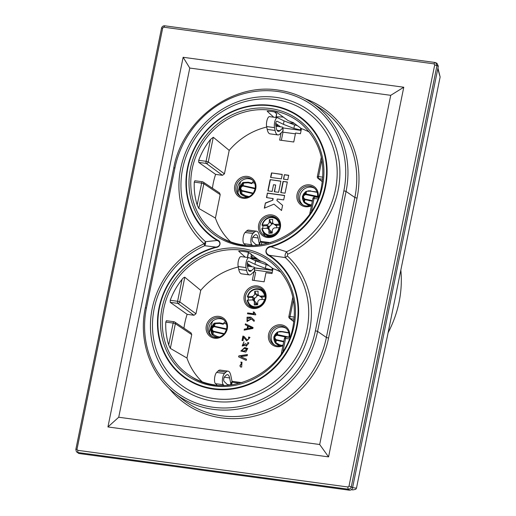 <?xml version="1.0" encoding="UTF-8"?>
<svg xmlns="http://www.w3.org/2000/svg" width="516" height="516" viewBox="0 0 516 516"><rect width="100%" height="100%" fill="white"/><g stroke="black" fill="none" stroke-linecap="round" stroke-linejoin="round"><path stroke-width="0.77" d="M317.166 192.313L310.774 191.178L306.401 191.301L305.672 191.662L302.395 196.403L303.621 201.75L304.156 202.33L305.943 203.678L310.916 205.245M303.447 201.517L304.395 202.814L308.929 205.561L308.142 204.117L304.44 202.027L304.93 199.627L304.201 199.395C302.176 197.247 302.544 195.422 305.317 193.932L306.078 193.964L306.401 191.301L310.8 190.888L308.574 190.785L305.659 191.662L302.389 196.383L303.447 201.517L304.44 202.027L304.156 202.33M240.385 193.565L239.147 187.889L242.617 182.819L243.333 182.419L243.694 182.993L248.196 182.793L251.911 183.631L251.189 182.87L248.222 182.2L251.021 182.845M288.889 333.02L282.162 331.827L277.782 331.949L277.06 332.31L273.783 337.045L275.009 342.398L277.331 344.327L281.246 345.617M280.027 345.875L279.524 344.765L275.828 342.676L276.312 340.276L275.589 340.044C273.557 337.896 273.932 336.071 276.699 334.581L277.466 334.613L277.782 331.949L282.181 331.536L279.956 331.433L277.04 332.31L273.77 337.032L274.828 342.166L275.828 342.676L275.538 342.979M217.113 337.49L213.276 335.619L211.805 334.258L210.534 328.537L213.998 323.461L214.714 323.068L215.075 323.642L219.584 323.442L223.293 324.28L222.577 323.519L219.603 322.848L219.584 323.442M277.389 117.7A6.011 2.122 97.7 0 0 274.957 121.086A6.011 2.122 97.7 0 0 274.518 127.626L266.643 126.555A6.011 2.122 97.7 0 1 267.088 120.022A6.011 2.122 97.7 0 1 269.52 116.635L277.389 117.7A6.011 2.122 97.7 0 1 277.627 117.771L284.052 120.886L283.439 124.35L277.015 121.234A2.477 0.871 97.7 0 0 276.918 121.208A2.477 0.871 97.7 0 0 275.912 122.602A2.477 0.871 97.7 0 0 275.731 125.291L276.305 128.142A9.901 3.489 97.7 0 0 277.763 131.174A9.901 3.489 97.7 0 0 278.376 131.425A9.901 3.489 97.7 0 0 279.924 130.742L282.852 127.871A1.767 0.684 -1.4 0 0 282.981 127.607A1.767 0.684 -1.4 0 0 281.871 127.001L277.286 126.381A1.767 0.684 -1.4 0 0 275.957 126.407M266.643 126.555L267.217 129.406A13.435 4.741 97.7 0 0 269.197 133.515A13.435 4.741 97.7 0 0 270.029 133.863L277.898 134.928A13.435 4.741 97.7 0 0 280.001 134.005L282.929 131.135A1.767 0.684 178.6 0 0 283.058 130.871L282.981 127.607M274.518 127.626L275.086 130.477A13.435 4.741 97.7 0 0 277.066 134.586A13.435 4.741 97.7 0 0 277.898 134.928M240.585 181.677L237.915 192.7M212.534 320.894L209.399 332.556M262.805 228.414A9.727 8.946 125.7 0 1 263.012 225.918L261.999 225.189L262.457 224.995L266.45 224.815L268.597 226.35L269.346 226.324A2.857 2.625 -54.3 0 0 271.364 224.337A4.244 3.902 125.7 0 1 273.474 223.821M261.999 225.189L262.457 224.995A9.017 8.295 125.7 0 1 272.545 217.623A9.017 8.295 125.7 0 1 279.208 224.221L280.117 224.357M280.001 227.795L279.098 227.666A9.017 8.295 125.7 0 1 269.004 235.038A9.017 8.295 125.7 0 1 262.341 228.433L266.34 228.253A2.857 2.625 125.7 0 1 268.952 230.904L271.023 232.394L272.242 232.439M271.094 232.439L271.152 231.871A2.857 2.625 -54.3 0 0 270.165 230.33L267.914 228.711M271.364 224.337A2.857 2.625 -54.3 0 0 271.41 224.183L271.39 223.447L269.249 221.912A2.857 2.625 125.7 0 1 266.45 224.815M272.77 222.802L271.326 223.396L269.326 219.564L272.68 219.41L272.603 221.757A2.857 2.625 125.7 0 0 275.215 224.408L279.208 224.221M271.39 223.447A4.954 4.554 125.7 0 1 272.887 223.067M268.281 228.975A4.954 4.554 125.7 0 1 268.326 227.246A4.954 4.554 125.7 0 1 268.597 226.35M269.094 229.555A4.36 4.012 125.7 0 1 268.984 227.401A4.36 4.012 125.7 0 1 269.346 226.324M248.222 300.106A9.727 8.946 125.7 0 1 248.428 297.609L247.416 296.881L247.874 296.687L251.866 296.5L254.007 298.042L254.762 298.009A2.857 2.625 -54.3 0 0 256.781 296.023A4.244 3.902 125.7 0 1 258.89 295.507M247.416 296.881L247.874 296.687A9.017 8.295 125.7 0 1 257.961 289.315A9.017 8.295 125.7 0 1 264.624 295.913L265.534 296.042M265.418 299.48L264.508 299.351A9.017 8.295 125.7 0 1 254.42 306.723A9.017 8.295 125.7 0 1 247.757 300.125L251.75 299.938A2.857 2.625 125.7 0 1 254.369 302.595L256.439 304.079L257.658 304.124M256.51 304.13L256.568 303.563A2.857 2.625 -54.3 0 0 255.581 302.015L253.324 300.396M256.781 296.023A2.857 2.625 -54.3 0 0 256.82 295.874L256.807 295.133L254.665 293.598A2.857 2.625 125.7 0 1 251.866 296.5M258.181 294.488L256.736 295.088L254.743 291.256L258.09 291.101L258.013 293.443A2.857 2.625 125.7 0 0 260.625 296.1L264.624 295.913M256.807 295.133A4.954 4.554 125.7 0 1 258.297 294.752M253.691 300.66A4.954 4.554 125.7 0 1 253.743 298.932A4.954 4.554 125.7 0 1 254.007 298.042M254.504 301.247A4.36 4.012 125.7 0 1 254.401 299.087A4.36 4.012 125.7 0 1 254.762 298.009M260.522 289.392A10.61 9.759 125.7 0 1 262.979 290.082M287.715 254.207L287.354 255.975L285.361 257.6A82.425 75.813 125.7 0 1 299.422 351.344A82.425 75.813 125.7 0 1 214.404 398.649A82.425 75.813 125.7 0 1 152.633 330.575A82.425 75.813 125.7 0 1 204.697 245.719L204.149 243.771L205.516 241.701L205.6 243.894L204.149 243.771A84.927 78.116 125.7 0 1 188.101 146.892A84.927 78.116 125.7 0 1 276.079 97.376A84.927 78.116 125.7 0 1 339.663 166.636A84.927 78.116 125.7 0 1 287.715 254.207L286.548 251.763L271.081 246.841C265.495 247.435 264.295 253.182 269.358 255.304L285.361 257.6C284.735 255.665 285.135 253.717 286.548 251.763A82.425 75.813 -54.3 0 0 336.967 166.778A82.425 75.813 -54.3 0 0 275.254 99.556A82.425 75.813 -54.3 0 0 189.843 147.66A82.425 75.813 -54.3 0 0 205.516 241.701L217.146 240.469A74.472 68.499 125.7 0 1 187.476 167.932A74.472 68.499 125.7 0 1 271.158 105.412A74.472 68.499 125.7 0 1 325.59 186.669A74.472 68.499 125.7 0 1 271.081 246.841L270.913 246.326A73.969 68.041 -54.3 0 0 325.061 186.56A73.969 68.041 -54.3 0 0 270.997 105.844A73.969 68.041 -54.3 0 0 187.876 167.945A73.969 68.041 -54.3 0 0 217.352 240.005C221.68 241.533 220.558 247.196 215.823 247.512A73.969 68.041 125.7 0 0 159.399 307.91A73.969 68.041 125.7 0 0 213.463 388.625A73.969 68.041 125.7 0 0 296.584 326.525A73.969 68.041 125.7 0 0 269.01 255.672C264.063 253.711 265.327 246.887 270.913 246.326M215.12 337.432A10.236 9.417 125.7 0 1 211.47 336.084A10.236 9.417 125.7 0 1 208.251 324.261A10.236 9.417 125.7 0 1 219.139 317.669A10.236 9.417 125.7 0 1 223.402 319.462A10.236 9.417 125.7 0 1 225.84 331.214A10.236 9.417 125.7 0 1 215.12 337.432M212.192 336.503A10.165 9.353 125.7 0 1 209.851 324.841A10.165 9.353 125.7 0 1 220.48 318.707A10.165 9.353 125.7 0 1 224.028 320.01M214.566 338.232A11.313 10.41 125.7 0 1 206.297 325.886A11.313 10.41 125.7 0 1 219.016 316.385A11.313 10.41 125.7 0 1 227.285 328.731A11.313 10.41 125.7 0 1 214.566 338.232M282.942 345.701A11.313 10.41 125.7 0 1 276.873 346.688A11.313 10.41 125.7 0 1 268.604 334.342A11.313 10.41 125.7 0 1 281.317 324.841A11.313 10.41 125.7 0 1 289.541 337.419M283.11 344.901A10.236 9.417 125.7 0 1 277.421 345.888A10.236 9.417 125.7 0 1 273.777 344.54A10.236 9.417 125.7 0 1 270.558 332.717A10.236 9.417 125.7 0 1 281.446 326.125A10.236 9.417 125.7 0 1 285.703 327.918A10.236 9.417 125.7 0 1 288.921 337.335M274.499 344.959A10.165 9.353 125.7 0 1 272.151 333.297A10.165 9.353 125.7 0 1 282.781 327.163A10.165 9.353 125.7 0 1 286.335 328.46M243.597 197.467A10.236 9.417 -54.3 0 0 254.317 191.249A10.236 9.417 -54.3 0 0 251.879 179.497A10.236 9.417 -54.3 0 0 247.615 177.704A10.236 9.417 -54.3 0 0 236.728 184.296A10.236 9.417 -54.3 0 0 239.946 196.119A10.236 9.417 -54.3 0 0 243.597 197.467M252.505 180.045A10.165 9.353 -54.3 0 0 248.957 178.742A10.165 9.353 -54.3 0 0 238.328 184.876A10.165 9.353 -54.3 0 0 240.669 196.538M243.042 198.267A11.313 10.41 -54.3 0 0 255.762 188.766A11.313 10.41 -54.3 0 0 247.493 176.42A11.313 10.41 -54.3 0 0 234.774 185.921A11.313 10.41 -54.3 0 0 243.042 198.267M318.017 197.454A11.313 10.41 -54.3 0 0 309.793 184.876A11.313 10.41 -54.3 0 0 297.081 194.377A11.313 10.41 -54.3 0 0 305.349 206.722A11.313 10.41 -54.3 0 0 311.419 205.736M317.392 197.37A10.236 9.417 -54.3 0 0 314.18 187.953A10.236 9.417 -54.3 0 0 309.923 186.16A10.236 9.417 -54.3 0 0 299.035 192.752A10.236 9.417 -54.3 0 0 302.253 204.575A10.236 9.417 -54.3 0 0 305.898 205.923A10.236 9.417 -54.3 0 0 311.58 204.936M314.812 188.495A10.165 9.353 -54.3 0 0 311.258 187.198A10.165 9.353 -54.3 0 0 300.628 193.332A10.165 9.353 -54.3 0 0 302.976 204.994M238.727 251.131L239.16 251.086L238.708 251.228L245.261 257.168M247.261 263.386L249.144 265.385A68.073 62.617 -54.3 0 0 247.312 265.527M238.269 267.004A68.073 62.617 -54.3 0 0 200.724 290.347A55289.606 20021.819 -82.4 0 0 184.812 277.221C184.031 277.298 183.109 278.021 182.051 279.382A69.499 63.926 -54.3 0 0 170.228 300.273L177.594 301.273L182.051 279.382M200.724 290.347L195.957 313.78L193.971 315.27L187.147 314.341L170.235 302.35L170.228 300.273M187.147 314.341A68.073 62.617 -54.3 0 0 183.96 328.182M165.791 322.087A69.499 63.926 -54.3 0 0 168.706 344.972L173.157 323.087L165.791 322.087L166.384 320.713M191.72 334.607L175.356 323.706A1.767 1.625 -56.3 0 0 174.705 322.016L191.068 332.917L191.72 334.607L186.953 358.04A55273.849 20016.111 -82.4 0 1 170.338 348.384L168.706 344.972M186.953 358.04A68.073 62.617 -54.3 0 0 202.162 381.801M247.351 257.452L248.39 252.343A69.628 64.042 -54.3 0 0 243.81 251.544A69.628 64.042 -54.3 0 0 239.16 251.086M273.738 117.203L267.185 111.263L267.636 111.121A69.628 64.042 125.7 0 1 272.287 111.579A69.628 64.042 125.7 0 1 276.86 112.378L288.051 120.563L292.282 122.286A68.686 63.178 125.7 0 1 293.23 122.582L301.473 128.658A68.073 62.617 125.7 0 1 309.381 132.102M247.209 349.216L244.229 351.28L241.636 350.525M244.004 351.119L247.093 349.132L244.552 348.41L241.527 350.448L244.004 351.119M247.809 348.584L244.952 347.713L240.978 351.125M245.784 352.086L240.862 351.041L244.726 347.552L247.706 348.5L245.784 352.086M250.215 318.062L250.899 319.398L247.667 320.681M247.009 319.011L247.551 320.604L250.673 319.236L250.112 317.979L247.009 319.011M228.059 385.239L224.086 381.382A2.477 0.871 -82.3 0 1 223.738 379.131A2.477 0.871 -82.3 0 1 224.57 376.757L226.008 375.345A9.901 3.489 -82.3 0 1 227.556 374.661A9.901 3.489 -82.3 0 1 228.169 374.913A9.901 3.489 -82.3 0 1 229.633 377.944L230.794 383.749L232.006 381.414A1.767 1.18 27.5 0 1 231.936 382.008L230.723 384.343A1.767 1.18 -152.5 0 0 230.794 383.749M224.028 385.426L223.312 384.73A6.011 2.122 -82.3 0 1 222.46 379.26A6.011 2.122 -82.3 0 1 224.492 373.494L225.931 372.081A13.435 4.741 -82.3 0 1 228.033 371.159A13.435 4.741 -82.3 0 1 228.865 371.501A13.435 4.741 -82.3 0 1 230.845 375.609L232.006 381.414M223.312 384.73L215.443 383.659A6.011 2.122 -82.3 0 1 214.591 378.196A6.011 2.122 -82.3 0 1 216.623 372.423L218.062 371.017A13.435 4.741 -82.3 0 1 220.164 370.088L228.033 371.159M254.401 260.283A69.776 64.184 125.7 0 1 256.575 260.541A69.776 64.184 125.7 0 1 261.257 261.36M258.219 259.496A73.504 67.615 125.7 0 1 256.949 259.335A73.504 67.615 125.7 0 1 249.376 257.845M248.473 257.607A73.504 67.615 125.7 0 1 247.57 257.349M276.157 116.822A73.504 67.615 125.7 0 1 283.581 117.158M289.115 122.847A73.504 67.615 125.7 0 1 294.049 123.324A73.504 67.615 125.7 0 1 294.288 123.356M272.255 232.052A4.244 3.902 125.7 0 1 271.119 231.723M269.255 229.672A4.244 3.902 125.7 0 1 269.094 227.414A4.244 3.902 125.7 0 1 269.494 226.272M257.671 303.743A4.244 3.902 125.7 0 1 256.529 303.414M254.672 301.363A4.244 3.902 125.7 0 1 254.511 299.106A4.244 3.902 125.7 0 1 254.904 297.964M268.9 228.453A5.302 4.876 125.7 0 1 269.017 228.033M254.324 300.312A5.302 4.876 125.7 0 1 254.42 299.609A5.302 4.876 125.7 0 1 254.453 299.461M257 295.913A5.302 4.876 125.7 0 1 257.768 295.513M253.427 255.846L250.957 256.833L251.615 257.471A17.679 6.237 97.7 0 0 252.001 257.794L253.311 258.735M254.562 270.029L272.229 272.429M268.32 243.281L261.767 242.397L261.296 244.732M252.234 257.968L252.13 258.497M282.252 131.793L282.968 132.406L281.355 140.32M215.443 383.659L216.959 385.13M268.868 265.579L255.575 260.851L254.962 264.315L248.538 261.199A2.477 0.871 97.7 0 0 248.441 261.167A2.477 0.871 97.7 0 0 247.435 262.567A2.477 0.871 97.7 0 0 247.254 265.256L247.828 268.107A9.901 3.489 97.7 0 0 249.899 271.39A9.901 3.489 97.7 0 0 251.447 270.707L248.589 270.32M251.447 270.707L254.375 267.836A1.767 0.684 -1.4 0 0 254.504 267.572L254.582 270.835A1.767 0.684 178.6 0 1 254.453 271.1L251.524 273.964A13.435 4.741 97.7 0 1 249.422 274.893A13.435 4.741 97.7 0 1 246.609 270.442L246.042 267.591A6.011 2.122 97.7 0 1 246.48 261.051A6.011 2.122 97.7 0 1 248.912 257.665A6.011 2.122 97.7 0 1 249.151 257.736L255.575 260.851M266.037 264.895L265.424 268.359L254.962 264.315M272.293 268.101L271.971 269.933L265.424 268.359M249.363 264.863L249.093 266.385M247.261 263.366L251.653 266.488L250.724 266.604M227.356 384.555L229.414 384.833A1.767 1.18 -152.5 0 0 230.723 384.343M271.971 269.933L272.667 270.268M248.912 257.665L241.043 256.6A6.011 2.122 97.7 0 0 238.611 259.987A6.011 2.122 97.7 0 0 238.173 266.52L238.74 269.371A13.435 4.741 97.7 0 0 241.553 273.828L249.422 274.893M254.504 267.572A1.767 0.684 -1.4 0 0 253.395 266.966L248.809 266.346A1.767 0.684 -1.4 0 0 247.48 266.372M252.505 245.461L251.789 244.765L243.92 243.7L245.435 245.165M251.789 244.765A6.011 2.122 -82.3 0 1 250.937 239.295A6.011 2.122 -82.3 0 1 252.969 233.529L245.1 232.464A6.011 2.122 -82.3 0 0 243.068 238.231A6.011 2.122 -82.3 0 0 243.92 243.7M250.957 256.833L251.518 254.388M255.833 244.59L257.89 244.874A1.767 1.18 -152.5 0 0 259.2 244.378A1.767 1.18 -152.5 0 0 259.271 243.784L258.103 237.979A9.901 3.489 -82.3 0 0 256.033 234.696A9.901 3.489 -82.3 0 0 254.485 235.38L253.046 236.792A2.477 0.871 -82.3 0 0 252.208 239.166A2.477 0.871 -82.3 0 0 252.563 241.417L256.536 245.274M254.407 232.116L246.538 231.052A13.435 4.741 -82.3 0 1 248.641 230.123L256.51 231.194A13.435 4.741 -82.3 0 0 254.407 232.116L252.969 233.529M246.538 231.052L245.1 232.464M256.51 231.194A13.435 4.741 -82.3 0 1 259.322 235.644L260.483 241.449A1.767 1.18 27.5 0 1 260.412 242.043L259.2 244.378M254.027 280.446L255.639 272.512L254.285 271.261M231.6 384.872L232.142 382.201L239.843 383.246M274.512 111.92L276.731 113.991L276.021 117.513M246.461 359.284L240.682 356.685L246.467 359.226L246.235 360.4L238.624 356.859L238.824 355.885L238.856 356.969M247.383 354.75L239.05 356.046M238.824 355.885L247.422 354.544L247.183 355.718L240.682 356.685M250.924 317.198L247.035 317.63L247.164 321.61M251.415 318.907L247.048 321.533L247.048 317.217L250.84 317.14L254.317 320.255L254.091 321.378L251.415 318.907L254.098 321.339M252.098 327.86A13.377 12.307 125.7 0 1 250.615 327.279L248.377 326.209L247.906 328.511L250.312 328.111A28.128 25.871 125.7 0 1 252.098 327.86L252.324 328.021A28.128 25.871 -54.3 0 0 250.537 328.273L247.906 328.511M241.959 362.245L241.681 367.076L240.501 366.915C238.637 364.554 242.643 364.709 240.817 362.09L241.959 362.245M242.094 362.393L240.817 362.09M241.043 362.251C242.868 364.87 238.863 364.715 240.727 367.076M247.867 342.489L248.789 342.895L246.196 346.197L245.577 345.352L242.152 345.965L243.965 341.869L242.662 345.198L245.332 343.746L246.196 343.959L246.584 345.456L248.254 343.598L247.519 343.295L247.867 342.489L247.777 343.372M246.306 346.275L245.577 345.352M248.899 342.979L248.086 342.65M243.958 342.024L242.268 346.036M246.164 344.056L245.332 343.746M245.558 343.908L242.772 345.268M248.357 343.688L246.706 345.527M248.731 336.987L249.879 337.419L246.654 340.799L243.662 337.329L242.984 340.657L242.023 340.528L242.939 336.039L244.132 336.529L247.312 340.141L249.305 338.109L248.454 337.832L248.731 336.987L248.718 337.877M246.771 340.876L243.662 337.329M249.989 337.503L248.957 337.148M244.242 336.613L243.165 336.2L242.275 340.56M249.415 338.199L247.416 340.212M253.04 327.557L245.655 323.958L245.468 324.861M247.196 328.834L247.551 325.835L247.196 328.834L244.571 329.285L244.403 330.098M245.655 323.958L253.046 327.512L252.853 328.479L244.139 330.15L244.345 329.124L246.977 328.673M247.551 325.835L245.235 324.751L245.429 323.796M255.652 314.883L247.467 313.773L247.641 312.935L254.014 313.805L253.15 311.974L254.117 312.103L255.762 314.347L255.652 314.883M254.162 312.238L253.369 312.135L254.24 313.967L247.861 313.096L247.719 313.805M283.49 179.162L287.793 179.749L288.708 175.272L284.406 174.685L283.49 179.162M283.742 179.2L284.406 174.685M284.626 174.847L288.683 175.395M270.126 179.652L267.849 190.849L272.151 191.436L273.519 184.715L275.673 185.005L274.306 191.726L278.608 192.313L280.885 181.11L270.126 179.652L280.859 181.239M274.557 191.759L275.673 185.005M270.352 179.813L268.101 190.888M283.039 181.406L280.756 192.603L285.058 193.184L287.341 181.987L283.039 181.406L287.315 182.116M281.007 192.636L283.258 181.567M265.605 203.156L272.848 200.156L273.164 198.608L266.482 197.57L267.391 193.094L284.606 195.429L283.69 199.905L277.24 199.028L276.924 200.576L282.587 205.329L281.536 210.502L273.983 204.162L264.327 208.167L265.379 202.994L264.605 208.051M273.983 204.162L281.543 210.483M272.848 200.156L265.379 202.994M267.391 193.094L266.733 197.602M284.58 195.551L267.617 193.255M272.938 198.447L272.622 199.995M271.493 172.931L270.584 177.414L281.343 178.871L282.252 174.395L271.493 172.931L282.226 174.518M271.719 173.092L270.835 177.446M263.199 232.168A10.61 9.759 -54.3 0 0 265.288 235.986M250.84 306.994A10.61 9.759 125.7 0 1 249.409 304.885M281.097 132.928L279.64 140.088L293.759 142.003L295.578 133.038L300.447 133.702L301.473 128.658M107.928 426.951L183.135 57.289L189.765 68.054L118.719 417.238L107.928 426.951L328.569 456.892L319.688 444.508L118.719 417.238M183.135 57.289L403.776 87.23L390.728 95.325L189.765 68.054M390.728 95.325L319.688 444.508M348.997 486.175L434.704 64.913L434.001 63.861L163.791 27.193L162.708 27.999L77 449.268L75.839 449.436L161.547 28.174C162.011 26.522 163.075 25.735 164.72 25.8L434.93 62.468L435.665 62.688L436.994 65.551L351.286 486.814L348.997 486.175L347.913 486.988L77.703 450.32L77 449.268M435.665 62.688L437.013 63.345L438.329 66.203L434.704 64.913M162.708 27.999L161.547 28.174M347.913 486.988L348.113 489.187C349.719 489.226 350.777 488.439 351.286 486.814L352.551 487.826L438.329 66.203M77.703 450.32L77.903 452.519L348.113 489.187L349.377 490.2C350.99 490.239 352.047 489.452 352.551 487.826M75.839 449.436L76.458 451.784L78.819 453.487L76.458 451.784M434.001 63.861L434.93 62.468M163.791 27.193L164.72 25.8M78.819 453.487L349.377 490.2M267.204 111.166L267.636 111.121M275.783 125.562A68.073 62.617 125.7 0 1 277.621 125.42L275.738 123.421M229.201 150.382A55273.849 20016.111 97.6 0 0 213.289 137.256L210.528 139.417L206.071 161.308L198.705 160.308L198.712 162.385L215.624 174.376L222.448 175.305L224.434 173.815L229.201 150.382A68.073 62.617 125.7 0 1 266.746 127.039M198.705 160.308A69.499 63.926 125.7 0 1 210.528 139.417M212.437 188.217A68.073 62.617 125.7 0 1 215.624 174.376M194.268 182.122L201.633 183.122L197.183 205.007A69.499 63.926 125.7 0 1 194.268 182.122L194.861 180.748M197.183 205.007L198.808 208.419A55289.606 20021.819 97.6 0 0 215.424 218.081A68.073 62.617 125.7 0 0 230.639 241.836M248.544 252.543L251.402 254.298M280.904 272.067A68.073 62.617 -54.3 0 0 273.003 268.623L264.753 262.547A68.686 63.178 -54.3 0 0 263.805 262.251L259.548 260.509L248.383 252.343M259.864 243.094L259.483 244.984M260.49 241.482L261.767 242.397M220.197 194.642L203.833 183.741L201.633 183.122A1.767 0.626 -82.3 0 1 202.433 181.774A1.767 0.626 -82.3 0 1 202.536 181.813A1.767 1.625 123.7 0 1 203.175 182.051L219.545 192.952L220.197 194.642L215.424 218.081M275.854 117.493L276.615 113.739M270.468 242.681L260.457 241.327M273.003 268.623L271.997 273.564L265.979 272.745L264.134 281.813L252.318 280.214L254.098 271.448M231.981 381.292L241.991 382.646M249.144 265.385L248.944 266.366M217.352 240.005L217.146 240.469C221.403 241.972 220.455 246.706 215.804 247.087L204.697 245.719L205.6 243.894M215.823 247.512L215.804 247.087A74.472 68.499 -54.3 0 0 158.999 307.897A74.472 68.499 -54.3 0 0 213.43 389.154A74.472 68.499 -54.3 0 0 297.113 326.634A74.472 68.499 -54.3 0 0 269.358 255.304L269.01 255.672M437.955 68.047L440.129 76.987L437.813 68.744M440.129 76.987L356.466 488.188L352.589 487.626M351.551 489.523L352.925 489.91L355.75 489.31L356.466 488.188M352.925 489.91L351.338 489.69M277.621 125.42L277.421 126.401M256.82 295.874A4.36 4.012 125.7 0 1 258.761 295.391M257.671 303.86A4.36 4.012 125.7 0 1 256.568 303.563M247.757 300.125L247.299 300.318L247.757 300.125M259.058 295.642L261.309 297.255A2.857 2.625 -54.3 0 0 262.038 297.616M256.439 304.079L254.285 304.937L257.639 304.782L257.716 302.44A2.857 2.625 125.7 0 1 260.515 299.538L264.508 299.351M265.392 296.823L261.87 296.984A4.954 4.554 125.7 0 1 262.031 299.467M252.808 300.112A4.954 4.554 125.7 0 1 253.104 297.39L248.428 297.609M254.285 304.937L254.369 302.595M254.665 293.598L254.743 291.256M271.41 224.183A4.36 4.012 125.7 0 1 273.345 223.699M272.255 232.168A4.36 4.012 125.7 0 1 271.152 231.871M262.341 228.433L261.883 228.627L262.341 228.433M273.641 223.95L275.892 225.569A2.857 2.625 -54.3 0 0 276.621 225.924M271.023 232.394L268.875 233.245L272.222 233.09L272.3 230.749A2.857 2.625 125.7 0 1 275.099 227.846L279.098 227.666M279.833 225.144L276.453 225.299A4.954 4.554 125.7 0 1 276.621 227.775M267.391 228.427A4.954 4.554 125.7 0 1 267.694 225.705L263.012 225.918M268.875 233.245L268.952 230.904M269.249 221.912L269.326 219.564M388.109 332.672A107.863 99.214 -54.3 0 0 400.842 270.068M253.666 192.462L255.085 188.946M224.937 332.82L226.434 329.614M219.506 336.993L216.946 336.38L212.927 334.207L213.43 331.756L212.56 331.446L211.786 334.239L212.302 334.807L212.927 334.207L212.115 333.639L210.967 328.466L214.101 323.88L215.075 323.642L214.43 326.68L226.472 329.479M223.854 334.175L213.43 331.756L213.179 331.027L212.56 331.446C211.057 329.343 211.418 327.55 213.656 326.067L226.614 328.885M277.956 332.207L277.118 332.53A6.476 5.96 -54.3 0 0 274.009 337.019A6.476 5.96 -54.3 0 0 275.17 342.095L275.589 340.044L276.131 339.599C274.183 337.806 274.48 336.348 277.021 335.232L285.761 337.025M214.682 323.126L219.584 322.848L213.94 323.448L210.496 328.486L211.786 334.239M213.16 335.535L216.765 337.509M274.828 342.166L275.783 343.463L279.253 345.952M213.179 331.027C211.631 329.311 211.928 327.879 214.056 326.725L214.43 326.68M214.101 323.88L213.656 326.067L214.056 326.725M225.389 321.668L223.505 323.261L223.293 324.28M283.723 341.876L276.312 340.276L276.131 339.599M277.118 332.53L276.699 334.581L277.021 335.232M241.772 194.887L245.848 196.931L240.92 194.158L241.546 193.558L240.733 192.99L239.579 187.818L242.714 183.232L243.694 182.993L243.049 186.037L255.104 188.83M240.398 193.59L240.92 194.158L240.398 193.59L239.114 187.837L242.559 182.799L248.222 182.2L248.196 182.793M249.093 196.577L245.564 195.738L241.546 193.558L242.043 191.107L241.178 190.797C239.669 188.695 240.037 186.902 242.268 185.425L255.207 188.23M306.569 191.559L305.73 191.881A6.476 5.96 -54.3 0 0 302.621 196.37A6.476 5.96 -54.3 0 0 303.789 201.446L304.201 199.395L304.743 198.95C302.802 197.157 303.098 195.699 305.633 194.584L317.456 197.048M243.294 182.477L248.222 182.2M247.654 197.131L245.848 196.931M309.652 205.678L308.929 205.561M240.417 193.61L241.178 190.797L241.791 190.378C240.25 188.662 240.54 187.231 242.668 186.083L243.049 186.037M242.714 183.232L242.268 185.425L242.668 186.083M252.846 193.61L242.043 191.107L241.791 190.378M253.511 181.18L252.118 182.612L251.911 183.631M312.341 201.227L304.93 199.627L304.743 198.95M305.73 191.881L305.317 193.932L305.633 194.584M297.345 125.614L294.513 124.93L293.901 128.394L283.439 124.35M294.513 124.93L284.052 120.886M300.77 128.136L300.447 129.968L293.901 128.394M277.84 124.898L277.569 126.42M275.738 123.401L280.124 126.523L279.201 126.639M301.144 130.303L300.447 129.968M306.149 203.323L305.943 203.678M277.537 343.972L277.331 344.327M279.924 130.742L277.066 130.355M275.086 130.477L267.217 129.406M262.025 225.073A9.727 8.946 125.7 0 1 272.912 217.101A9.727 8.946 125.7 0 1 276.673 218.59A9.727 8.946 125.7 0 1 278.027 219.81M267.133 235.689L269.12 236.741A9.727 8.946 125.7 0 1 267.133 235.689L265.334 234.393A9.727 8.946 125.7 0 1 261.883 228.627M275.692 234.232A9.727 8.946 125.7 0 1 269.094 235.876A9.727 8.946 125.7 0 1 265.334 234.393C263.412 232.974 262.251 231.033 261.851 228.582M247.441 296.758A9.727 8.946 125.7 0 1 258.232 288.779M252.55 307.375L252.885 307.607A9.727 8.946 125.7 0 1 252.55 307.375L250.744 306.085A9.727 8.946 125.7 0 1 247.299 300.318M255.923 307.646A9.727 8.946 125.7 0 1 254.504 307.568A9.727 8.946 125.7 0 1 250.744 306.085C248.822 304.659 247.661 302.724 247.261 300.273M263.889 291.572A9.727 8.946 125.7 0 1 264.211 291.817L262.083 290.282A9.727 8.946 125.7 0 1 265.224 294.688M305.033 98.698A95.086 87.462 125.7 0 1 357.04 198.118L328.563 338.083L326.37 337.464L317.585 331.401A92.861 85.417 -54.3 0 1 213.237 409.362A92.861 85.417 -54.3 0 1 174.543 393.063L182.625 399.429A93.319 85.837 -54.3 0 0 221.512 415.799A93.319 85.837 -54.3 0 0 326.37 337.464L354.847 197.499L346.055 191.436L317.585 331.401L315.392 330.782A91.093 83.792 125.7 0 1 213.031 407.253A91.093 83.792 125.7 0 1 146.454 307.858L145.286 307.91C138.404 340.173 150.072 374.216 174.543 393.063M328.563 338.083A95.086 87.462 125.7 0 1 221.719 417.908A95.086 87.462 125.7 0 1 169.119 388.38M265.875 298.674A11.668 10.733 -54.3 0 0 257.349 285.941A11.668 10.733 -54.3 0 0 244.236 295.739A11.668 10.733 -54.3 0 0 252.763 308.471A11.668 10.733 -54.3 0 0 265.875 298.674M261.58 288.825C264.65 291.218 265.85 294.507 265.172 298.706C263.979 306.098 254.485 310.322 249.209 306.065A10.61 9.759 125.7 0 1 245.558 296.113A10.61 9.759 125.7 0 1 261.58 288.825A10.61 9.759 125.7 0 1 265.256 298.654M258.677 224.731A11.668 10.733 125.7 0 1 271.79 214.933A11.668 10.733 125.7 0 1 280.323 227.666A11.668 10.733 125.7 0 1 267.211 237.463A11.668 10.733 125.7 0 1 258.677 224.731M279.704 227.646A10.61 9.759 -54.3 0 0 276.028 217.823A10.61 9.759 -54.3 0 0 260 225.105A10.61 9.759 -54.3 0 0 263.657 235.057C268.933 239.314 278.427 235.096 279.62 227.698C280.298 223.499 279.098 220.209 276.028 217.823M161.979 308.258A71.189 65.48 -54.3 0 0 214.011 385.942A71.189 65.48 -54.3 0 0 294.004 326.176A71.189 65.48 -54.3 0 0 241.972 248.499A71.189 65.48 -54.3 0 0 161.979 308.258M191.23 376.538C227.433 401.158 285.509 372.565 293.069 326.215C297.442 300.538 290.553 279.601 272.416 263.399L272.416 263.399A69.776 64.184 -54.3 0 0 242.133 250.176A69.776 64.184 -54.3 0 0 163.727 308.755A69.776 64.184 -54.3 0 0 191.23 376.538L191.23 376.538A69.776 64.184 -54.3 0 0 214.727 384.891M204.149 243.771A84.927 78.116 -54.3 0 0 150.601 331.207A84.927 78.116 -54.3 0 0 214.243 401.3A84.927 78.116 -54.3 0 0 301.841 352.557A84.927 78.116 -54.3 0 0 287.354 255.975M322.481 186.212A71.189 65.48 125.7 0 1 242.488 245.977A71.189 65.48 125.7 0 1 190.456 168.293A71.189 65.48 125.7 0 1 270.449 108.534A71.189 65.48 125.7 0 1 322.481 186.212M243.204 244.926A69.776 64.184 125.7 0 1 219.706 236.573L219.706 236.573A69.776 64.184 125.7 0 1 192.204 168.79A69.776 64.184 125.7 0 1 270.61 110.211A69.776 64.184 125.7 0 1 300.892 123.434L300.892 123.434C319.03 139.636 325.912 160.573 321.545 186.25C313.986 232.6 255.91 261.193 219.706 236.573M315.392 330.782L343.862 190.817A91.093 83.792 -54.3 0 0 277.286 91.422A91.093 83.792 -54.3 0 0 174.93 167.894L173.763 167.945L145.286 307.91M229.633 377.944L224.254 377.215M225.931 372.081L218.062 371.017M256.852 258.458L252.001 257.794M272.635 270.416L254.511 267.959M224.492 373.494L216.623 372.423M272.661 270.274L254.511 267.81M246.042 267.591L238.173 266.52M246.609 270.442L238.74 269.371M254.375 267.836L254.453 271.1M256.42 258.123L251.615 257.471M258.103 237.979L252.73 237.25M259.271 243.784L260.483 241.449M278.189 90.113A92.861 85.417 125.7 0 1 311.206 102.336L311.206 102.336A92.861 85.417 125.7 0 1 346.055 191.436L343.862 190.817M357.04 198.118L354.847 197.499A93.319 85.837 -54.3 0 0 319.817 107.954L311.206 102.336C301.17 95.821 290.134 91.738 278.092 90.074C232.265 82.605 182.322 119.931 173.763 167.945M403.776 87.23L328.569 456.892M322.616 179.2L318.727 178.671A1.767 1.632 127.7 0 1 317.998 178.368L322.319 181.709M322.352 181.477L318.727 178.671A1.767 0.626 97.7 0 1 318.514 176.562L317.346 176.614A1.767 1.767 0 0 0 317.998 178.368M194.861 180.742L202.433 181.774A1.767 1.767 0 0 1 203.175 182.051A1.767 1.625 123.7 0 1 203.833 183.741L198.808 208.419M222.448 175.305L206.284 163.417L198.712 162.385M213.289 137.256L208.27 161.927A1.767 1.619 126.3 0 1 206.284 163.417A1.767 0.626 97.7 0 1 206.071 161.308L208.27 161.927L224.434 173.815M293.875 321.442L290.25 318.636L294.139 319.165M289.521 318.333A1.767 1.632 -52.3 0 0 290.25 318.636A1.767 0.626 97.7 0 1 290.037 316.527L288.87 316.579A1.767 1.767 0 0 0 289.521 318.333L293.843 321.674M195.957 313.78L179.794 301.892L184.812 277.221M170.235 302.35L177.807 303.376A1.767 1.619 -53.7 0 0 179.794 301.892L177.594 301.273A1.767 0.626 97.7 0 0 177.807 303.376L193.971 315.27M170.338 348.384L175.356 323.706L173.157 323.087A1.767 0.626 -82.3 0 1 173.957 321.739A1.767 1.767 0 0 1 174.705 322.016A1.767 1.625 -56.3 0 0 174.066 321.778A1.767 0.626 -82.3 0 0 173.957 321.739L166.384 320.707M174.93 167.894L146.454 307.858M311.458 211.238L314.076 198.376A1.767 0.626 -82.3 0 1 314.876 197.028A1.767 0.626 -82.3 0 1 314.979 197.073M317.766 198.879L312.909 198.428A1.767 1.767 0 0 1 314.876 197.028L318.301 197.493M322.797 177.149L318.514 176.562L321.894 159.96M289.289 338.844L284.432 338.393L281.31 353.737M282.987 351.202L285.6 338.341A1.767 0.626 -82.3 0 1 286.399 336.993A1.767 0.626 -82.3 0 1 286.503 337.038M293.417 299.925L290.037 316.527L294.32 317.108M258.329 288.792A9.727 8.946 125.7 0 1 262.083 290.282L258.284 288.773C252.737 288.573 249.099 291.25 247.377 296.816M261.87 296.984L260.625 296.1M276.453 225.299L275.215 224.408M219.623 322.861L222.402 323.493M217.752 337.419L216.675 337.161L216.946 336.38M288.818 332.704L282.181 331.536L288.818 332.704M279.524 344.765L281.968 345.391M288.966 337.096L277.466 334.613L277.331 335.207M283.832 341.34L276.408 339.734M226.421 323.938L223.505 323.261M224.267 333.704L213.508 331.214M247.757 197.099L245.287 196.512L245.564 195.738M317.063 191.997L310.774 191.178L317.063 191.991M308.142 204.117L311.503 204.981M317.546 196.441L306.078 193.964L305.949 194.558M312.444 200.692L305.027 199.086M254.627 183.199L252.118 182.612M253.214 193.139L242.127 190.565M282.852 127.871L282.929 131.135M301.118 130.413L282.987 127.949M295.416 133.838L282.613 132.102M277.569 219.236L272.867 217.088C267.32 216.881 263.689 219.564 261.967 225.131M309.787 213.772L312.909 198.428M317.346 176.614L321.313 157.122M289.831 337.458L286.399 336.993A1.767 1.767 0 0 0 284.432 338.393M292.836 297.087L288.87 316.579M247.545 257.478L248.577 252.389M212.302 334.807L213.276 335.619M240.92 194.158L241.888 194.977"/></g></svg>
